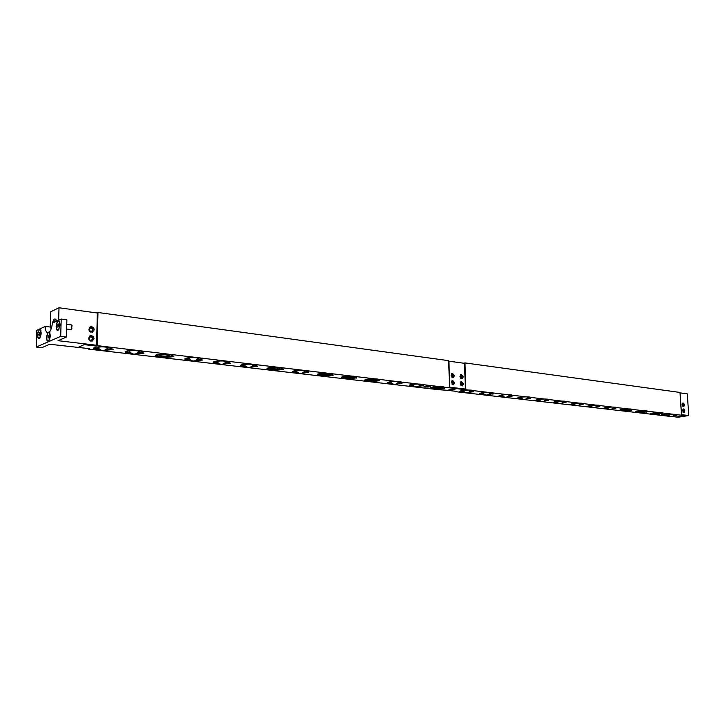 <?xml version="1.0" encoding="UTF-8"?>
<svg xmlns="http://www.w3.org/2000/svg" width="725" height="725" viewBox="0 0 725 725"><rect width="100%" height="100%" fill="white"/><g stroke="black" fill="none" stroke-linecap="round" stroke-linejoin="round"><path stroke-width="1.09" d="M676.688 414.483L674.277 415.198M668.695 415.507L666.221 415.062M674.196 414.301L674.585 414.791M668.341 415.135L668.658 414.609M662.025 412.752C660.031 413.649 656.75 413.948 652.201 413.64L651.44 413.322M659.442 412.561L660.257 412.824C658.98 413.431 656.796 413.631 653.705 413.431L653.243 413.277L653.977 412.851M659.197 412.552L654.213 412.824M646.99 410.966C645.033 411.891 641.734 412.19 637.094 411.873L636.296 411.537M644.308 410.767L645.205 411.057C643.927 411.673 641.734 411.873 638.607 411.664L638.118 411.501L638.924 411.048M644.235 410.767L638.997 411.048M631.566 409.145C629.653 410.087 626.327 410.395 621.606 410.069L620.763 409.707M628.783 408.936L629.762 409.235C628.502 409.861 626.282 410.069 623.119 409.852L622.603 409.679L623.5 409.208M628.856 408.936L623.428 409.217M615.752 407.278L613.187 408.093M607.45 408.374L604.822 407.822M612.852 407.051L613.54 407.64M607.052 407.958L607.686 407.305M599.521 405.366L596.92 406.199M591.138 406.48L588.473 405.891M596.494 405.121L597.681 405.465L597.282 405.737M590.73 406.045L591.455 405.357M582.864 403.399L580.217 404.26M574.399 404.532L571.69 403.916M579.701 403.136L581.006 403.499L580.598 403.78M573.973 404.088L574.807 403.363M565.763 401.378L563.071 402.266M557.208 402.529L554.462 401.877M562.455 401.097L563.878 401.487L563.461 401.777M556.773 402.067L557.724 401.306M548.2 399.303L545.463 400.218M539.545 400.472L536.754 399.783M544.72 399.004L546.297 399.421L545.871 399.711M539.101 400.001L540.188 399.194M530.147 397.173L527.365 398.116M521.402 398.36L518.565 397.635M526.486 396.856L528.217 397.291L527.782 397.599M520.94 397.871L522.181 397.028M511.596 394.98L508.76 395.959M502.751 396.185L499.869 395.424M507.736 394.636L509.648 395.107L509.195 395.424M502.271 395.687L503.685 394.79M492.511 392.733L489.629 393.738M483.566 393.947L480.639 393.149M488.423 392.361L490.544 392.859L490.082 393.186M483.077 393.43L484.681 392.497M110.68 347.792L110.744 347.873C111.061 348.58 109.674 349.069 106.584 349.35M99.198 349.151L95.111 347.9L95.193 347.366M98.373 348.281L97.839 348.009C97.34 347.456 98.328 347.085 100.802 346.894C104.889 346.795 107.354 347.166 108.197 347.991L107.445 348.544M443.836 387.893L442.087 388.192C437.619 388.763 433.958 388.718 431.13 388.056L430.596 387.757M444.688 387.368L443.836 387.803L444.525 388.373L442.087 388.192M431.583 387.621L431.13 388.056M676.081 415.189L674.023 415.461M668.985 415.742L665.514 415.353M677.422 414.691L676.072 415.144L676.498 415.579L674.286 415.434M422.847 385.428L419.213 385.972M413.785 386.108L409.335 385.256M423.645 384.912L422.838 385.328L423.563 385.917L421.107 385.736M410.395 385.156L409.942 385.591M661.445 413.468L659.659 413.712C655.355 414.165 652.373 414.129 650.733 413.622M662.768 412.969L661.445 413.422L661.889 413.866L659.659 413.712M401.224 382.882L397.436 383.462M391.98 383.579L388.111 383.045L388.564 382.619M401.976 382.374L401.215 382.782L401.976 383.389L399.493 383.199M387.431 382.682L388.111 383.017M646.455 411.7L644.661 411.954C640.284 412.416 637.248 412.38 635.571 411.845M647.742 411.202L646.446 411.655L646.908 412.108L644.661 411.954M378.93 380.272L377.227 380.58C372.695 381.205 368.826 381.151 365.608 380.426L364.856 380.018M379.646 379.755L378.939 380.598L379.719 380.779L377.227 380.58M366.071 380L365.608 380.426M631.076 409.897L629.291 410.151C624.832 410.622 621.742 410.577 620.029 410.024M632.336 409.389L631.076 409.843L631.548 410.305L629.291 410.151M355.957 377.571L341.575 377.281M356.618 377.063L355.966 377.897L356.782 378.087L354.262 377.888M342.871 377.308L342.417 377.725M615.308 408.039L612.897 408.383M607.768 408.637L604.079 408.148M616.531 407.532L615.308 407.985L615.788 408.456L613.522 408.302M330.872 375.133L318.946 374.517M332.857 374.29L332.258 375.115L333.11 375.314L330.573 375.115M317.967 374.716L317.731 374.055M317.55 374.444L318.483 374.907M599.122 406.136L596.621 406.498M591.464 406.743L587.712 406.236M600.318 405.628L599.122 406.082L599.629 406.562L597.337 406.408M306.448 372.26L303.349 372.596M297.73 372.632L292.746 371.517M308.343 371.427L307.79 372.242L308.696 372.451L306.131 372.704L306.131 372.242M294.241 371.644L293.788 372.052M293.29 371.853L293.036 371.309M582.519 404.188L579.918 404.559M574.735 404.795L570.919 404.26M583.67 403.671L582.51 404.124L583.036 404.613L580.734 404.459M281.228 369.297L268.748 368.672M283.031 368.472L282.532 369.279L283.475 369.496L280.892 369.75L280.883 369.279M267.797 368.889L267.534 368.218M267.135 368.499L268.286 369.052M565.464 402.185L562.754 402.574M557.552 402.801L553.673 402.239M566.588 401.668L565.464 402.121L566.007 402.62L563.678 402.457M255.173 366.243L251.611 366.623M245.902 366.614L240.664 365.373M256.886 365.418L256.433 366.207L257.429 366.451L254.81 366.696L254.81 366.225M242.395 365.599L241.942 366.016M241.461 365.826L241.198 365.028M547.955 400.118L545.137 400.535M539.898 400.753L535.956 400.155M549.033 399.602L547.946 400.055L548.508 400.572L546.17 400.399M228.248 363.071L224.442 363.488M218.678 363.452L213.295 362.147M229.852 362.264L229.453 363.044L230.496 363.288L227.858 363.542L227.858 363.062M215.162 362.428L214.709 362.844M214.238 362.663L213.984 361.73M529.957 398.007L527.03 398.442M521.764 398.65L517.75 398.016M530.999 397.49L529.948 397.934L530.537 398.46L528.181 398.288M200.399 359.799L196.33 360.243M190.512 360.171L184.984 358.793M186.08 359.392L185.872 358.304M191.654 360.742C187.911 360.506 185.682 360.026 184.948 359.283C183.035 357.189 200.898 356.917 201.922 359.029L201.55 359.763L202.656 360.026L199.982 360.28L199.991 359.79M186.996 359.138L186.542 359.564M511.46 395.832L508.415 396.285M503.123 396.484L499.027 395.823M512.457 395.315L511.46 395.759L512.058 396.294L509.684 396.122M171.145 356.41L157.388 356.165L155.667 355.332L155.639 355.839C153.655 353.664 171.907 353.474 172.994 355.649L172.677 356.374L173.837 356.655L171.145 356.908L172.677 356.093M156.944 356.002L156.836 354.743M172.976 355.631L172.677 356.374M157.851 355.739L157.388 356.165M492.438 393.603L489.266 394.074M483.956 394.255L479.778 393.557M493.399 393.077L492.438 393.521L493.063 394.065L490.671 393.892M141.756 352.912L137.107 353.41M131.153 353.274L125.307 351.743L125.28 352.268C123.214 350.021 141.901 349.903 143.033 352.151L142.78 352.867L144.003 353.157L141.275 353.41L141.284 352.903M143.033 352.142L142.78 352.867M125.352 351.697L125.824 351.389M127.663 352.223L127.201 352.649M126.766 352.495L126.485 351.489M110.852 349.278L105.895 349.803M99.86 349.64L95.927 349.006L93.824 348.036L94.477 347.61M101.183 350.257C97.114 349.958 94.658 349.387 93.815 348.562C91.667 346.233 110.807 346.206 112.003 348.526L111.795 349.223L113.091 349.541L104.545 350.347M96.389 348.58L95.927 349.006M95.501 348.852L95.183 347.982M666.184 414.011L661.581 414.51L666.184 414.011M429.109 386.108L430.179 386.425C429.689 386.969 428.022 387.159 425.185 387.014L424.107 386.697C424.596 386.153 426.264 385.954 429.109 386.108M472.872 391.301L469.573 391.799M464.227 391.971L459.976 391.228M473.787 390.784L472.872 391.219L473.525 391.772L468.848 392.27M452.065 384.35L452.155 381.441C453.605 382.138 453.768 383.036 452.654 384.123L452.391 384.114M451.521 381.259L452.79 381.132L453.361 384.223L452.391 384.558M451.956 380.697L452.672 381.078M453.388 384.196L452.907 384.848M451.847 377.181L451.929 374.29C453.379 374.979 453.551 375.876 452.445 376.964L452.173 376.955M451.294 374.118L452.554 373.982L453.152 377.063L452.164 377.399M451.72 373.547L452.436 373.919M460.692 378.287L460.774 375.423C462.206 376.112 462.369 377 461.281 378.078L461.018 378.069M460.157 375.233L461.381 375.115L461.97 378.187L461.009 378.513M461.988 378.169L461.535 378.803M460.574 374.689L461.136 374.952M460.919 385.41L461.009 382.528C462.441 383.226 462.604 384.114 461.499 385.192L461.245 385.183M460.393 382.338L461.626 382.22L462.188 385.301L461.236 385.627M460.81 381.794L461.381 382.066M449.727 387.168L448.938 361.195L464.544 363.334L465.387 389.026L449.5 387.213M465.387 389.026L457.457 388.482L449.437 390.53L457.457 388.482M455.4 391.219L439.794 389.552M47.787 332.875L47.678 332.857C46.155 332.376 45.358 330.228 45.285 326.413L36.812 330.328L36.25 347.048L60.692 336.382L61.208 319.054L66.881 319.798L66.383 337.071L58.018 340.678L96.552 345.254L95.591 345.644L84.762 344.357L78.2 347.375L89.501 348.689L88.459 349.106L438.96 389.742L447.397 390.295L455.418 388.509L449.002 387.476M454.493 375.704L453.207 377.716L451.077 375.269L452.355 373.257L454.493 375.704M463.311 376.828L462.042 378.831C459.659 377.671 459.378 376.193 461.2 374.39L463.311 376.828M463.547 383.933L462.26 385.945C459.877 384.776 459.605 383.298 461.444 381.504L463.547 383.933M454.72 382.854L453.415 384.875L451.294 382.428L452.59 380.407L454.72 382.854M90.389 331.606L90.906 331.388L90.743 332.123M90.253 331.86L90.507 331.262C89.075 330.047 89.084 328.996 90.525 328.09C92.845 328.706 93.181 329.793 91.54 331.37L90.906 331.388M90.326 331.769L89.347 330.962M88.948 330.102C88.994 327.718 90.108 327.029 92.293 328.035L93.09 330.618L90.861 331.941M89.846 327.156L92.166 327.809L93.289 330.256L92.247 332.286M90.163 340.532L90.679 340.324L90.516 341.067M90.018 340.804L90.281 340.197C88.849 338.983 88.858 337.923 90.317 337.007C92.637 337.642 92.963 338.738 91.305 340.306L90.679 340.324M90.108 340.714L89.039 339.78M88.74 339.128C88.74 336.663 89.855 335.947 92.102 336.98L92.863 339.545L90.634 340.877M89.655 336.074L91.975 336.744L93.072 339.173L91.993 341.23M39.63 338.448L38.896 338.647M39.213 338.575L38.833 338.647C36.993 336.028 37.22 333.029 39.513 329.63L39.911 329.558C41.751 332.186 41.515 335.186 39.213 338.575M40.011 329.576L40.672 329.938M39.648 335.349L38.987 335.648L38.706 334.397L39.739 332.548L39.648 335.349M39.848 334.533L38.706 334.397M39.83 332.938L39.087 332.847M61.208 319.054L52.309 323.169C51.983 327.22 51.004 330.192 49.391 332.086L49.753 332.494M48.702 341.103L47.932 341.321M48.548 332.159L48.956 332.086C50.859 334.76 50.623 337.814 48.258 341.248L47.859 341.321C45.965 338.657 46.192 335.612 48.548 332.159M48.104 335.43L48.783 335.131L49.082 336.4L48.022 338.267L48.104 335.43L48.874 335.53M48.901 337.143L47.723 336.998M51.004 329.358L50.868 327.111L45.285 326.413M58.825 320.912L59.55 321.329M58.453 330.02L57.647 330.247M58.281 320.976L58.725 320.894C60.664 323.586 60.42 326.685 58 330.165L57.574 330.247C55.635 327.564 55.87 324.474 58.281 320.976M71.249 324.945L71.992 325.443L71.539 329.114L72.038 325.516M71.947 328.769L70.887 329.54M57.837 324.292L58.535 323.966L58.843 325.244L57.746 327.156L57.837 324.292L58.634 324.392M58.643 326.032L57.447 325.878M88.332 348.553L49.753 344.248L41.805 347.674L36.25 347.048M37.483 334.959C37.618 338.53 38.443 339.554 39.966 338.04L40.881 330.355C39.295 328.534 38.162 330.065 37.483 334.959M47.678 332.857C45.838 338.947 46.291 341.548 49.055 340.668L49.971 332.938L49.391 332.086M56.142 326.477C56.314 330.183 57.212 331.207 58.834 329.558L59.776 321.809C58.091 319.788 56.876 321.347 56.142 326.477M66.383 337.071L60.692 336.382M96.552 345.254L97.331 313.01L59.015 307.763L58.634 320.242M59.015 307.763L50.768 311.723L50.288 327.038M56.55 321.211L56.251 320.097C54.883 317.94 53.614 318.937 52.436 323.105M53.342 322.688L55.58 319.544L56.124 319.816M94.223 329.857L92.365 332.258C88.513 331.234 87.943 329.404 90.67 326.776C92.755 326.64 93.942 327.673 94.223 329.857M94.005 338.783L92.12 341.203C88.26 340.152 87.716 338.312 90.471 335.702C92.546 335.575 93.724 336.608 94.005 338.783M78.2 347.375L84.762 344.357M442.105 388.609C436.377 389.262 432.508 389.089 430.514 388.111C429.173 386.597 444.144 385.908 444.76 387.458L443.845 388.219M421.116 386.153L418.416 386.47M414.6 386.561L409.263 385.618C407.876 384.06 423.074 383.398 423.717 384.993L422.856 385.754M399.502 383.625L396.611 383.96M392.823 384.042L387.368 383.054C385.927 381.441 401.36 380.806 402.04 382.447L401.224 383.217M377.227 381.024C371.209 381.731 367.058 381.522 364.793 380.407C363.307 378.74 378.985 378.133 379.701 379.827L378.939 380.598M354.262 378.332C348.136 379.057 343.886 378.84 341.511 377.671C339.971 375.958 355.912 375.387 356.664 377.136L355.966 377.897M330.573 375.559C324.338 376.311 319.979 376.076 317.496 374.852C315.901 373.076 332.113 372.55 332.911 374.354L332.258 375.115M306.131 372.704L302.379 373.112M298.709 373.139C295.32 372.985 293.317 372.587 292.701 371.943C291.051 370.112 307.554 369.623 308.388 371.481L307.79 372.242M280.892 369.75C274.422 370.548 269.818 370.276 267.09 368.934C265.377 367.04 282.188 366.596 283.067 368.517L282.532 369.279M254.81 366.696L250.56 367.149M246.962 367.149C243.41 366.95 241.298 366.515 240.618 365.826C238.851 363.868 255.988 363.479 256.913 365.454L256.433 366.207M227.858 363.542L223.327 364.022M219.775 363.995C216.132 363.787 213.957 363.325 213.259 362.609C211.419 360.588 228.901 360.252 229.879 362.301L229.453 363.044M199.982 360.28L195.17 360.778M201.922 359.029L201.55 359.763M171.145 356.908C164.158 357.806 158.993 357.452 155.639 355.839M141.275 353.41L135.829 353.954M132.412 353.873C128.461 353.601 126.087 353.066 125.28 352.268M455.418 388.509L97.186 345.617L96.117 346.042L84.752 344.692M112.003 348.526L111.795 349.223M110.336 349.794L110.345 349.278M449.509 387.368L448.693 360.669L97.975 312.484L97.186 345.617M96.932 312.955L97.975 312.484M88.459 349.106L88.477 348.562M96.117 346.042L96.135 345.426M683.004 406.517L683.294 405.973L683.131 406.598M683.385 406.335L683.122 403.435L682.171 403.888M682.569 406.063L683.158 406.372M683.294 405.973L682.823 403.743L683.122 406M682.116 404.668L683.004 402.937C684.699 404.015 684.908 405.266 683.612 406.698L682.116 404.668M683.394 412.534L683.222 409.752L683.53 412.607M683.784 412.344L683.521 409.435L682.569 409.897M682.959 412.072L683.557 412.38M682.515 410.676L683.403 408.945C685.107 410.024 685.306 411.283 684.01 412.706L682.515 410.676M672.211 416.431L677.014 416.984L685.197 415.67L680.965 414.945M680.032 392.896L681.582 414.682L688.75 415.534L678.147 417.237L671.785 416.503M688.75 415.534L687.3 393.856L680.032 392.868M674.313 415.788L673.507 415.878M669.547 416.096L665.405 415.588C664.499 414.573 677.259 413.748 677.558 414.809L676.099 415.488M659.687 414.075C654.911 414.546 651.893 414.473 650.624 413.866C649.691 412.824 662.587 411.99 662.895 413.078L661.472 413.776M644.688 412.317C639.849 412.797 636.777 412.724 635.472 412.09C634.511 411.021 647.534 410.196 647.869 411.311L646.473 412.017M629.309 410.522C624.406 411.012 621.28 410.93 619.929 410.278C618.942 409.172 632.109 408.356 632.454 409.498L631.094 410.205M613.54 408.673L612.326 408.809M608.384 409.009L603.979 408.411C602.973 407.278 616.277 406.462 616.649 407.64L615.326 408.356M597.355 406.779L596.032 406.933M592.089 407.124L587.622 406.498C586.579 405.329 600.037 404.523 600.427 405.737L599.14 406.453M580.752 404.84L579.311 405.003M575.378 405.184L570.829 404.532C569.759 403.336 583.371 402.529 583.779 403.78L582.537 404.505M563.697 402.837L562.138 403.018M558.205 403.2L553.583 402.52C552.486 401.278 566.252 400.49 566.687 401.768L565.482 402.502M546.188 400.789L544.493 400.988M540.578 401.152L535.875 400.445C534.733 399.167 548.671 398.388 549.133 399.711L547.964 400.445M528.199 398.687L526.368 398.895M522.462 399.058L517.668 398.315C516.499 397.001 530.609 396.231 531.09 397.59L529.966 398.333M509.702 396.521L507.727 396.747M503.839 396.901L498.954 396.122C497.749 394.772 512.04 394.01 512.548 395.415L511.469 396.158M490.689 394.3L488.568 394.545M484.69 394.681L479.705 393.874C478.464 392.47 492.946 391.736 493.48 393.177L492.456 393.929M685.197 415.67L457.457 388.745M449.437 390.53L455.246 391.255M671.241 416.522L455.264 391.636M464.988 392.397L459.913 391.554C458.626 390.113 473.307 389.388 473.869 390.875L472.89 391.627M681.482 414.854L680.005 392.442L464.988 362.908L465.858 389.307M463.719 363.216L464.988 362.908M472.89 390.413L469.954 391.455M463.837 391.654L460.855 390.811M468.54 390.023L470.897 390.548L470.425 390.893M463.329 391.119L465.169 390.132M141.747 351.435L141.81 351.507C142.109 352.196 140.759 352.676 137.768 352.957M130.518 352.803L126.54 351.607L126.612 351.108M129.721 351.969L129.195 351.707C128.724 351.163 129.73 350.791 132.213 350.601C136.164 350.501 138.529 350.846 139.318 351.643L138.593 352.169M171.734 354.96L171.789 355.023C172.052 355.757 170.466 356.256 167.04 356.51C161.757 356.664 158.367 356.22 156.872 355.187L156.926 354.715M162.518 354.172C166.333 354.081 168.617 354.407 169.351 355.159L166.143 356.048C162.889 356.156 160.66 355.893 159.464 355.268C159.011 354.733 160.026 354.371 162.518 354.172M168.898 354.779L159.781 354.625M200.698 358.368L200.743 358.422C201.006 359.056 199.738 359.518 196.928 359.808M189.914 359.727L186.189 358.195M189.18 358.947L188.681 358.703C188.246 358.177 189.279 357.824 191.781 357.624C195.469 357.534 197.662 357.842 198.351 358.558L197.68 359.056M228.683 361.657L228.719 361.702C228.973 362.31 227.741 362.763 225.013 363.062M218.107 363.017L214.464 361.567M217.391 362.264L216.902 362.029C216.494 361.512 217.545 361.159 220.047 360.968C223.626 360.869 225.738 361.159 226.381 361.847L225.729 362.328M255.744 364.838L255.771 364.874C256.016 365.463 254.81 365.907 252.164 366.207M245.358 366.197L241.769 364.847M244.669 365.463L244.189 365.237C243.808 364.729 244.869 364.385 247.37 364.186C250.841 364.095 252.871 364.376 253.478 365.019L252.853 365.491M281.952 367.947L281.952 367.947C282.125 368.644 280.475 369.116 276.995 369.369C272.319 369.514 269.392 369.161 268.205 368.309L268.232 367.956M273.796 367.312C277.158 367.212 279.125 367.475 279.696 368.101L276.361 368.962L270.579 368.336C270.217 367.838 271.286 367.502 273.796 367.312M279.188 367.729L270.969 367.756M307.264 370.901L307.282 370.928C307.5 371.472 306.358 371.889 303.857 372.197M297.223 372.242L293.806 370.992M296.579 371.562L296.117 371.345C295.773 370.856 296.86 370.52 299.371 370.33C302.633 370.23 304.536 370.484 305.071 371.073L304.482 371.517M331.823 373.81L331.823 373.81C331.959 374.481 330.274 374.943 326.776 375.188C322.371 375.333 319.634 375.015 318.565 374.245L318.574 373.937M324.138 373.248C327.31 373.157 329.141 373.393 329.648 373.964L326.25 374.807L320.849 374.245C320.522 373.774 321.619 373.438 324.138 373.248M329.105 373.602L321.275 373.683M355.594 376.601L355.594 376.601C355.712 377.263 354.017 377.716 350.51 377.97C346.224 378.106 343.577 377.807 342.562 377.063L342.562 376.792M348.127 376.085C351.208 375.985 352.984 376.212 353.456 376.755L350.039 377.589L344.81 377.063C344.502 376.592 345.608 376.266 348.127 376.085M352.903 376.393L345.254 376.511M378.649 379.311L378.649 379.311C378.74 379.963 377.036 380.407 373.52 380.661C369.351 380.797 366.787 380.516 365.826 379.8L365.817 379.547M371.372 378.822C374.372 378.731 376.094 378.948 376.538 379.465L373.094 380.29L368.028 379.791C367.738 379.338 368.862 379.012 371.372 378.822M375.958 379.112L368.499 379.248M400.998 381.939L397.871 383.09M391.536 383.235L388.373 382.22M390.974 382.637L390.548 382.438C390.277 381.984 391.4 381.667 393.92 381.486L394.409 381.468M394.944 381.45L398.922 382.093L398.406 382.474M422.693 384.495L419.621 385.618M413.359 385.772L410.25 384.812M417.446 384.032L420.645 384.649L420.138 385.011M412.815 385.192L412.389 385.002C412.126 384.594 413.15 384.286 415.47 384.087M443.754 386.978C443.754 387.594 442.005 388.02 438.525 388.256C434.665 388.392 432.317 388.147 431.502 387.531L431.484 387.331M438.942 386.552L441.724 387.123L438.226 387.929L433.595 387.494L436.269 386.624M441.09 386.778L434.13 386.978M329.377 373.701L324.229 373.973M433.659 387.177C436.377 390.141 439.015 390.068 441.57 386.942M412.452 384.676C415.198 387.694 417.881 387.621 420.482 384.468M390.603 382.093C393.385 385.174 396.104 385.111 398.759 381.912M368.083 379.438C370.901 382.573 373.665 382.528 376.375 379.275M344.864 376.692C347.71 379.9 350.519 379.855 353.292 376.556M320.903 373.864C323.794 377.136 326.649 377.1 329.476 373.765M296.172 370.937C299.099 374.281 302.008 374.263 304.899 370.874M270.624 367.919C273.597 371.336 276.56 371.327 279.524 367.892M244.225 364.802C247.243 368.291 250.27 368.291 253.306 364.811M216.938 361.576C220.01 365.146 223.092 365.164 226.209 361.621M188.708 358.232C191.826 361.884 194.98 361.92 198.179 358.331M159.491 354.779C162.663 358.513 165.889 358.567 169.17 354.924M129.222 351.19C132.458 355.023 135.756 355.096 139.137 351.398M462.994 390.639C465.668 393.521 468.25 393.439 470.733 390.376M330.799 375.142L332.249 374.789M306.367 372.278L307.79 371.916M281.146 369.315L282.532 368.962M255.082 366.261L256.433 365.898M228.148 363.098L229.453 362.736M200.29 359.827L201.55 359.473M141.62 352.939L142.78 352.595M110.698 349.314L111.804 348.97M453.361 384.223L453.062 384.703M461.97 378.187L461.662 378.667M461.626 382.22L461.173 381.93M66.618 329.005L70.905 329.549M66.754 324.292L71.476 324.9M93.833 348.045L93.815 348.562M89.746 336.01L90.471 335.702M89.936 327.093L90.67 326.776M683.122 403.435L682.597 403.163M683.521 409.435L683.004 409.172M97.857 347.483C101.147 351.407 104.536 351.498 108.016 347.746M482.75 392.968C485.397 395.805 487.943 395.714 490.39 392.696M501.954 395.234C504.573 398.016 507.083 397.916 509.485 394.944M520.632 397.436C523.223 400.173 525.697 400.073 528.063 397.128M538.793 399.575C541.357 402.266 543.804 402.157 546.133 399.257M556.474 401.659C559.02 404.305 561.431 404.197 563.724 401.333M573.683 403.689C576.203 406.29 578.595 406.172 580.852 403.354M590.449 405.656C592.941 408.22 595.307 408.103 597.527 405.32M606.78 407.586C609.245 410.105 611.583 409.987 613.776 407.233M622.684 409.453C625.14 411.936 627.451 411.818 629.617 409.099M638.199 411.283C640.637 413.73 642.912 413.603 645.051 410.921M653.334 413.069C655.744 415.47 658.001 415.343 660.103 412.697M668.088 414.8C670.48 417.174 672.709 417.047 674.794 414.428"/></g></svg>
